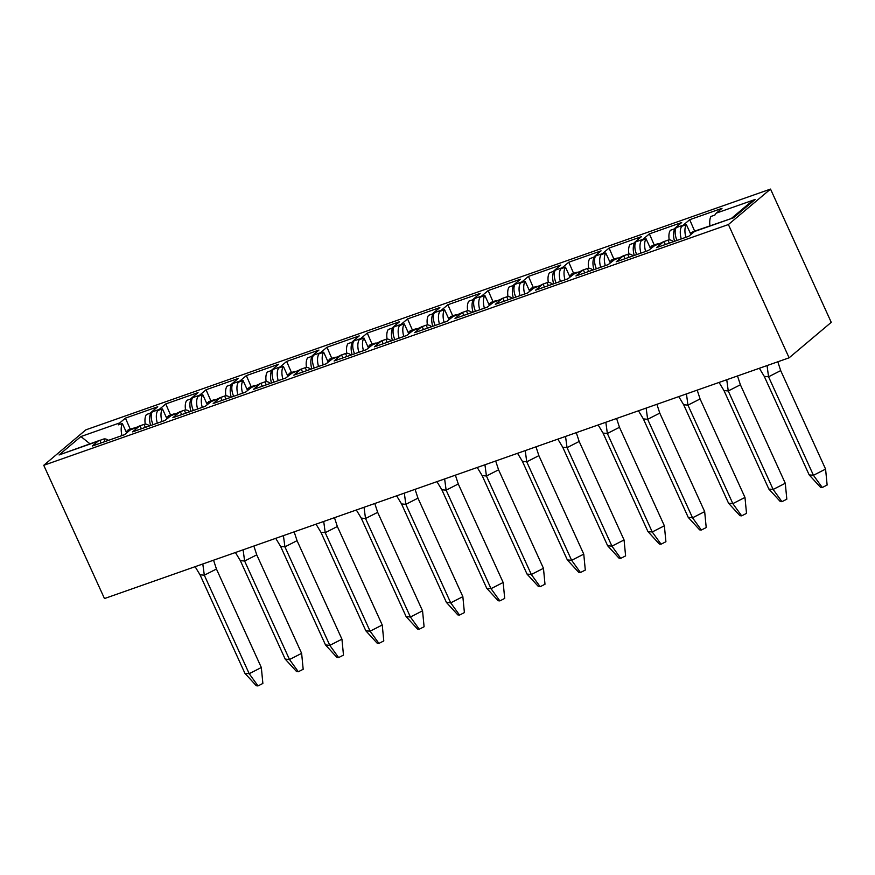 <?xml version="1.0" encoding="UTF-8"?>
<svg xmlns="http://www.w3.org/2000/svg" width="875" height="875" viewBox="0 0 875 875"><rect width="100%" height="100%" fill="white"/><g stroke="black" fill="none" stroke-linecap="round" stroke-linejoin="round"><path stroke-width="1.31" d="M770.525 189.088L85.881 429.833L43.75 465.303L728.394 224.547L770.525 189.088L831.25 322.339L789.119 357.809L728.394 224.547M134.87 428.214A14.427 7.022 70.6 0 0 132.858 428.323A14.427 7.022 70.6 0 0 131.731 428.969L138.447 426.606A14.427 7.022 -109.4 0 1 139.573 425.961A14.427 7.022 -109.4 0 1 139.902 425.863M139.573 425.961L144.222 424.331A14.427 7.022 -109.4 0 0 144.025 424.408L140.022 425.808A14.427 7.022 70.6 0 0 139.092 426.387L132.584 431.867L164.883 420.503L170.931 415.734A11.287 5.502 -109.4 0 1 171.806 415.22L178.052 413.033M144.222 424.331A14.427 7.022 -109.4 0 1 149.494 425.917M145.261 424.134A14.427 7.022 -109.4 0 1 146.431 414.52L150.434 413.12A14.427 7.022 -109.4 0 1 151.233 412.245L151.878 412.016A14.427 7.022 70.6 0 0 150.598 425.534M170.931 415.734L178.752 412.442A14.427 7.022 -109.4 0 1 179.878 411.786A14.427 7.022 -109.4 0 1 180.206 411.698M179.878 411.786L184.527 410.156A14.427 7.022 -109.4 0 0 184.33 410.233L180.327 411.644A14.427 7.022 70.6 0 0 179.397 412.212L172.889 417.692L205.188 406.339L211.236 401.559A11.287 5.502 -109.4 0 1 212.111 401.056L218.356 398.858M184.527 410.156A14.427 7.022 -109.4 0 1 189.788 411.753M185.566 409.959A14.427 7.022 -109.4 0 1 186.736 400.356L190.739 398.945A14.427 7.022 -109.4 0 1 191.537 398.07L192.183 397.841A14.427 7.022 70.6 0 0 190.892 411.359M211.236 401.559L219.056 398.267A14.427 7.022 -109.4 0 1 220.183 397.622A14.427 7.022 -109.4 0 1 220.511 397.523M220.183 397.622L224.831 395.981A14.427 7.022 -109.4 0 0 224.634 396.058L220.631 397.469A14.427 7.022 70.6 0 0 219.702 398.038L213.194 403.517L245.492 392.164L251.541 387.384A11.287 5.502 -109.4 0 1 252.416 386.881L258.661 384.683M224.831 395.981A14.427 7.022 -109.4 0 1 230.092 397.578M225.87 395.784A14.427 7.022 -109.4 0 1 227.041 386.181L231.044 384.77A14.427 7.022 -109.4 0 1 231.831 383.895L232.488 383.666A14.427 7.022 70.6 0 0 231.197 397.184M251.541 387.384L259.361 384.092A14.427 7.022 -109.4 0 1 260.477 383.447A14.427 7.022 -109.4 0 1 260.816 383.348M260.477 383.447L265.136 381.806A14.427 7.022 -109.4 0 0 264.939 381.883L260.936 383.294A14.427 7.022 70.6 0 0 260.006 383.862L253.498 389.342L285.786 377.989L291.845 373.209A11.287 5.502 -109.4 0 1 292.72 372.706L298.966 370.508M265.136 381.806A14.427 7.022 -109.4 0 1 270.397 383.403M266.175 381.62A14.427 7.022 -109.4 0 1 267.345 372.006L271.348 370.595A14.427 7.022 -109.4 0 1 272.136 369.72L272.781 369.502A14.427 7.022 70.6 0 0 271.502 383.009M291.845 373.209L299.666 369.917A14.427 7.022 -109.4 0 1 300.781 369.272A14.427 7.022 -109.4 0 1 301.109 369.173M300.781 369.272L305.441 367.642A14.427 7.022 -109.4 0 0 305.244 367.708L301.241 369.119A14.427 7.022 70.6 0 0 300.311 369.698L293.803 375.178L326.091 363.814L332.15 359.045A11.287 5.502 -109.4 0 1 333.025 358.531L339.27 356.344M305.441 367.642A14.427 7.022 -109.4 0 1 310.702 369.228M306.48 367.445A14.427 7.022 -109.4 0 1 307.65 357.831L311.653 356.431A14.427 7.022 -109.4 0 1 312.441 355.556L313.086 355.327A14.427 7.022 70.6 0 0 311.806 368.845M332.15 359.045L339.97 355.753A14.427 7.022 -109.4 0 1 341.086 355.097A14.427 7.022 -109.4 0 1 341.414 355.009M341.086 355.097L345.734 353.467A14.427 7.022 -109.4 0 0 345.548 353.544L341.545 354.944A14.427 7.022 70.6 0 0 340.616 355.523L334.108 361.003L366.395 349.65L372.444 344.87A11.287 5.502 -109.4 0 1 373.33 344.367L379.564 342.169M345.734 353.467A14.427 7.022 -109.4 0 1 351.006 355.053M346.784 353.27A14.427 7.022 -109.4 0 1 347.955 343.667L351.958 342.256A14.427 7.022 -109.4 0 1 352.745 341.381L353.391 341.152A14.427 7.022 70.6 0 0 352.111 354.67M372.444 344.87L380.275 341.578A14.427 7.022 -109.4 0 1 381.391 340.933A14.427 7.022 -109.4 0 1 381.719 340.834M381.391 340.933L386.039 339.292A14.427 7.022 -109.4 0 0 385.853 339.369L381.85 340.78A14.427 7.022 70.6 0 0 380.92 341.348L374.412 346.828L406.7 335.475L412.748 330.695A11.287 5.502 -109.4 0 1 413.634 330.192L419.869 327.994M386.039 339.292A14.427 7.022 -109.4 0 1 391.311 340.889M387.089 339.095A14.427 7.022 -109.4 0 1 388.259 329.492L392.262 328.081A14.427 7.022 -109.4 0 1 393.05 327.206L393.695 326.977A14.427 7.022 70.6 0 0 392.416 340.495M412.748 330.695L420.58 327.403A14.427 7.022 -109.4 0 1 421.695 326.758A14.427 7.022 -109.4 0 1 422.023 326.659M421.695 326.758L426.344 325.117A14.427 7.022 -109.4 0 0 426.158 325.194L422.144 326.605A14.427 7.022 70.6 0 0 421.225 327.173L414.706 332.653L447.005 321.3L453.053 316.52A11.287 5.502 -109.4 0 1 453.928 316.017L460.173 313.819M426.344 325.117A14.427 7.022 -109.4 0 1 431.616 326.714M427.394 324.931A14.427 7.022 -109.4 0 1 428.553 315.317L432.567 313.906A14.427 7.022 -109.4 0 1 433.355 313.031L434 312.812A14.427 7.022 70.6 0 0 432.72 326.32M453.053 316.52L460.873 313.228A14.427 7.022 -109.4 0 1 462 312.583A14.427 7.022 -109.4 0 1 462.328 312.484M462 312.583L466.648 310.953A14.427 7.022 -109.4 0 0 466.452 311.019L462.448 312.43A14.427 7.022 70.6 0 0 461.519 313.009L455.011 318.489L487.309 307.125L493.358 302.356A11.287 5.502 -109.4 0 1 494.233 301.842L500.478 299.655M466.648 310.953A14.427 7.022 -109.4 0 1 471.92 312.539M467.698 310.756A14.427 7.022 -109.4 0 1 468.858 301.142L472.872 299.742A14.427 7.022 -109.4 0 1 473.659 298.867L474.305 298.638A14.427 7.022 70.6 0 0 473.025 312.156M493.358 302.356L501.178 299.064A14.427 7.022 -109.4 0 1 502.305 298.408A14.427 7.022 -109.4 0 1 502.633 298.309M502.305 298.408L506.953 296.778A14.427 7.022 -109.4 0 0 506.756 296.855L502.753 298.255A14.427 7.022 70.6 0 0 501.823 298.834L495.316 304.314L527.614 292.961L533.663 288.181A11.287 5.502 -109.4 0 1 534.538 287.678L540.783 285.48M506.953 296.778A14.427 7.022 -109.4 0 1 512.225 298.364M507.992 296.581A14.427 7.022 -109.4 0 1 509.162 286.978L513.166 285.567A14.427 7.022 -109.4 0 1 513.964 284.692L514.609 284.462A14.427 7.022 70.6 0 0 513.33 297.981M533.663 288.181L541.483 284.889A14.427 7.022 -109.4 0 1 542.609 284.244A14.427 7.022 -109.4 0 1 542.938 284.145M542.609 284.244L547.258 282.603A14.427 7.022 -109.4 0 0 547.061 282.68L543.058 284.091A14.427 7.022 70.6 0 0 542.128 284.659L535.62 290.139L567.919 278.786L573.967 274.006A11.287 5.502 -109.4 0 1 574.842 273.503L581.087 271.305M547.258 282.603A14.427 7.022 -109.4 0 1 552.53 284.2M548.297 282.406A14.427 7.022 -109.4 0 1 549.467 272.803L553.47 271.392A14.427 7.022 -109.4 0 1 554.269 270.517L554.914 270.288A14.427 7.022 70.6 0 0 553.634 283.806M573.967 274.006L581.787 270.714A14.427 7.022 -109.4 0 1 582.914 270.069A14.427 7.022 -109.4 0 1 583.242 269.97M582.914 270.069L587.562 268.428A14.427 7.022 -109.4 0 0 587.366 268.505L583.363 269.916A14.427 7.022 70.6 0 0 582.433 270.484L575.925 275.964L608.223 264.611L614.272 259.831A11.287 5.502 -109.4 0 1 615.147 259.328L621.392 257.13M587.562 268.428A14.427 7.022 -109.4 0 1 592.823 270.025M588.602 268.231A14.427 7.022 -109.4 0 1 589.772 258.628L593.775 257.217A14.427 7.022 -109.4 0 1 594.573 256.342L595.219 256.123A14.427 7.022 70.6 0 0 593.928 269.631M614.272 259.831L622.092 256.539A14.427 7.022 -109.4 0 1 623.208 255.894A14.427 7.022 -109.4 0 1 623.547 255.795M623.208 255.894L627.867 254.264A14.427 7.022 -109.4 0 0 627.67 254.33L623.667 255.741A14.427 7.022 70.6 0 0 622.738 256.309L616.23 261.8L648.528 250.436L654.577 245.667A11.287 5.502 -109.4 0 1 655.452 245.153L661.697 242.955M627.867 254.264A14.427 7.022 -109.4 0 1 633.128 255.85M628.906 254.067A14.427 7.022 -109.4 0 1 630.077 244.453L634.08 243.042A14.427 7.022 -109.4 0 1 634.867 242.178L635.512 241.948A14.427 7.022 70.6 0 0 634.233 255.467M654.577 245.667L662.397 242.364A14.427 7.022 -109.4 0 1 663.512 241.719A14.427 7.022 -109.4 0 1 663.841 241.62M663.512 241.719L668.172 240.089A14.427 7.022 -109.4 0 0 667.975 240.166L663.972 241.566A14.427 7.022 70.6 0 0 663.042 242.145L656.534 247.625L688.822 236.272L694.477 231.514A16.614 8.094 -109.4 0 1 695.767 230.759L733.359 217.842L694.477 231.514M668.172 240.089A14.427 7.022 -109.4 0 1 673.433 241.675M669.211 239.892A14.427 7.022 -109.4 0 1 670.381 230.278L674.384 228.878A14.427 7.022 -109.4 0 1 675.172 228.003L675.817 227.773A14.427 7.022 70.6 0 0 674.538 241.292M667.975 240.166L669.32 243.119M690.9 234.522L686.394 224.645L682.391 226.056A14.427 7.022 -109.4 0 1 683.189 225.181L689.697 219.702L694.684 231.208M685.913 237.289A14.427 7.022 -109.4 0 1 686.394 224.645M652.345 245.656A14.427 7.022 -109.4 0 0 652.148 245.722A14.427 7.022 -109.4 0 0 651.952 245.798L652.531 247.056M627.67 254.33L629.027 257.294M650.595 248.697L646.089 238.82L642.086 240.231A14.427 7.022 -109.4 0 1 642.884 239.356L649.392 233.877L654.216 244.989M645.608 251.464A14.427 7.022 -109.4 0 1 646.089 238.82M612.041 259.831A14.427 7.022 -109.4 0 0 611.844 259.897A14.427 7.022 -109.4 0 0 611.658 259.963L612.227 261.231M587.366 268.505L588.722 271.469M610.291 262.872L605.795 252.995L601.781 254.406A14.427 7.022 -109.4 0 1 602.58 253.531L609.087 248.052L613.911 259.164M605.303 265.639A14.427 7.022 -109.4 0 1 605.795 252.995M571.736 274.006A14.427 7.022 -109.4 0 0 571.539 274.061A14.427 7.022 -109.4 0 0 571.353 274.137L571.922 275.406M547.061 282.68L548.417 285.644M569.986 277.036L565.491 267.17L561.488 268.581A14.427 7.022 -109.4 0 1 562.275 267.706L568.783 262.216L573.606 273.339M564.998 279.814A14.427 7.022 -109.4 0 1 565.491 267.17M531.431 288.17A14.427 7.022 -109.4 0 0 531.234 288.236A14.427 7.022 -109.4 0 0 531.048 288.312L531.628 289.581M506.756 296.855L508.113 299.819M529.681 291.211L525.186 281.345L521.183 282.745A14.427 7.022 -109.4 0 1 521.97 281.87L528.478 276.391L533.302 287.514M524.694 293.978A14.427 7.022 -109.4 0 1 525.186 281.345M491.127 302.345A14.427 7.022 -109.4 0 0 490.93 302.411A14.427 7.022 -109.4 0 0 490.744 302.488L491.323 303.756M466.452 311.019L467.808 313.983M489.377 305.386L484.881 295.509L480.878 296.92A14.427 7.022 -109.4 0 1 481.666 296.045L488.173 290.566L492.997 301.678M484.389 308.153A14.427 7.022 -109.4 0 1 484.881 295.509M450.833 316.52A14.427 7.022 -109.4 0 0 450.636 316.586A14.427 7.022 -109.4 0 0 450.439 316.652L451.019 317.92M426.158 325.194L427.503 328.158M449.072 319.561L444.577 309.684L440.573 311.095A14.427 7.022 -109.4 0 1 441.361 310.22L447.869 304.741L452.703 315.853M444.084 322.328A14.427 7.022 -109.4 0 1 444.577 309.684M410.528 330.695A14.427 7.022 -109.4 0 0 410.331 330.75A14.427 7.022 -109.4 0 0 410.134 330.827L410.714 332.095M385.853 339.369L387.198 342.333M408.767 333.725L404.272 323.859L400.269 325.27A14.427 7.022 -109.4 0 1 401.056 324.395L407.564 318.916L412.398 330.028M403.78 336.503A14.427 7.022 -109.4 0 1 404.272 323.859M370.223 344.859A14.427 7.022 -109.4 0 0 370.027 344.925A14.427 7.022 -109.4 0 0 369.83 345.002L370.409 346.27M345.548 353.544L346.894 356.508M368.473 347.9L363.967 338.034L359.964 339.434A14.427 7.022 -109.4 0 1 360.752 338.559L367.27 333.08L372.094 344.203M363.475 350.667A14.427 7.022 -109.4 0 1 363.967 338.034M329.919 359.034A14.427 7.022 -109.4 0 0 329.722 359.1A14.427 7.022 -109.4 0 0 329.525 359.177L330.105 360.445M305.244 367.708L306.589 370.672M328.169 362.075L323.663 352.198L319.659 353.609A14.427 7.022 -109.4 0 1 320.458 352.734L326.966 347.255L331.789 358.367M323.17 364.842A14.427 7.022 -109.4 0 1 323.663 352.198M289.614 373.209A14.427 7.022 -109.4 0 0 289.417 373.275A14.427 7.022 -109.4 0 0 289.22 373.341L289.8 374.609M264.939 381.883L266.284 384.847M287.864 376.25L283.358 366.373L279.355 367.784A14.427 7.022 -109.4 0 1 280.153 366.909L286.661 361.43L291.484 372.542M282.877 379.017A14.427 7.022 -109.4 0 1 283.358 366.373M249.309 387.384A14.427 7.022 -109.4 0 0 249.112 387.439A14.427 7.022 -109.4 0 0 248.927 387.516L249.495 388.784M224.634 396.058L225.991 399.022M247.559 390.425L243.064 380.548L239.05 381.959A14.427 7.022 -109.4 0 1 239.848 381.084L246.356 375.605L251.18 386.717M242.572 393.192A14.427 7.022 -109.4 0 1 243.064 380.548M209.005 401.548A14.427 7.022 -109.4 0 0 208.808 401.614A14.427 7.022 -109.4 0 0 208.622 401.691L209.191 402.959M184.33 410.233L185.686 413.197M207.255 404.589L202.759 394.723L198.756 396.123A14.427 7.022 -109.4 0 1 199.544 395.248L206.052 389.769L210.875 400.892M202.267 407.367A14.427 7.022 -109.4 0 1 202.759 394.723M168.7 415.723A14.427 7.022 -109.4 0 0 168.503 415.789A14.427 7.022 -109.4 0 0 168.317 415.866L168.897 417.134M144.025 424.408L145.381 427.361M166.95 418.764L162.455 408.887L158.452 410.298A14.427 7.022 -109.4 0 1 159.239 409.423L165.747 403.944L170.57 415.067M161.963 421.531A14.427 7.022 -109.4 0 1 162.455 408.887M128.395 429.898A14.427 7.022 -109.4 0 0 128.198 429.964A14.427 7.022 -109.4 0 0 128.013 430.041L128.592 431.298M128.013 430.041L132.016 428.63A14.427 7.022 70.6 0 0 131.086 429.198L124.578 434.678L92.28 446.042L97.934 441.284L59.052 454.956L80.916 436.548L119.798 422.877L125.442 418.119L130.266 429.231M151.233 412.245L157.741 406.766L125.442 418.119M151.878 412.016L159.239 409.423M191.537 398.07L198.045 392.591L165.747 403.944M192.183 397.841L199.544 395.248M231.831 383.895L238.35 378.416L206.052 389.769M232.488 383.666L239.848 381.084M272.136 369.72L278.655 364.241L246.356 375.605M272.781 369.502L280.153 366.909M312.441 355.556L318.948 350.077L286.661 361.43M313.086 355.327L320.458 352.734M352.745 341.381L359.253 335.902L326.966 347.255M353.391 341.152L360.752 338.559M393.05 327.206L399.558 321.727L367.27 333.08M393.695 326.977L401.056 324.395M433.355 313.031L439.863 307.552L407.564 318.916M434 312.812L441.361 310.22M473.659 298.867L480.167 293.387L447.869 304.741M474.305 298.638L481.666 296.045M513.964 284.692L520.472 279.212L488.173 290.566M514.609 284.462L521.97 281.87M554.269 270.517L560.777 265.037L528.478 276.391M554.914 270.288L562.275 267.706M594.573 256.342L601.081 250.863L568.783 262.216M595.219 256.123L602.58 253.531M634.867 242.178L641.386 236.688L609.087 248.052M635.512 241.948L642.884 239.356M675.172 228.003L681.68 222.523L649.392 233.877M675.817 227.773L683.189 225.181M709.953 225.772A16.614 8.094 -109.4 0 1 710.861 216.486L714.864 215.086A16.614 8.094 -109.4 0 1 716.341 213.106L721.984 208.348L689.697 219.702M663.972 241.566L665.317 244.53M140.022 425.808L141.378 428.772M168.317 415.866L172.32 414.455A14.427 7.022 70.6 0 0 171.391 415.023M180.327 411.644L181.683 414.597M208.622 401.691L212.625 400.28A14.427 7.022 70.6 0 0 211.695 400.859M220.631 397.469L221.977 400.433M248.927 387.516L252.93 386.105A14.427 7.022 70.6 0 0 252 386.684M260.936 383.294L262.281 386.258M289.22 373.341L293.234 371.941A14.427 7.022 70.6 0 0 292.305 372.509M301.241 369.119L302.586 372.083M329.525 359.177L333.528 357.766A14.427 7.022 70.6 0 0 332.609 358.334M341.545 354.944L342.891 357.908M369.83 345.002L373.833 343.591A14.427 7.022 70.6 0 0 372.903 344.17M381.85 340.78L383.195 343.744M410.134 330.827L414.137 329.416A14.427 7.022 70.6 0 0 413.208 329.995M422.144 326.605L423.5 329.569M450.439 316.652L454.442 315.252A14.427 7.022 70.6 0 0 453.512 315.82M462.448 312.43L463.805 315.394M490.744 302.488L494.747 301.077A14.427 7.022 70.6 0 0 493.817 301.645M502.753 298.255L504.109 301.219M531.048 288.312L535.052 286.902A14.427 7.022 70.6 0 0 534.122 287.481M543.058 284.091L544.414 287.055M571.353 274.137L575.356 272.727A14.427 7.022 70.6 0 0 574.427 273.306M583.363 269.916L584.708 272.88M611.658 259.963L615.661 258.562A14.427 7.022 70.6 0 0 614.731 259.131M623.667 255.741L625.013 258.705M651.952 245.798L655.966 244.387A14.427 7.022 70.6 0 0 655.036 244.956M43.75 465.303L104.475 598.555L789.119 357.809M695.144 231.055L692.431 231.995L692.836 232.892M126.645 432.939L122.325 423.445A16.614 8.094 70.6 0 0 121.953 435.608M108.489 440.344A16.614 8.094 70.6 0 0 103.895 438.955L105.077 441.536M119.798 422.877A16.614 8.094 70.6 0 0 118.322 424.856L122.325 423.445M103.895 438.955L99.892 440.366L101.073 442.947M99.892 440.366A16.614 8.094 70.6 0 0 99.225 440.53A16.614 8.094 70.6 0 0 97.934 441.284M640.948 253.105A14.427 7.022 -109.4 0 1 642.239 239.586M600.655 267.269A14.427 7.022 -109.4 0 1 601.934 253.761M560.35 281.444A14.427 7.022 -109.4 0 1 561.63 267.925M520.045 295.619A14.427 7.022 -109.4 0 1 521.325 282.1M479.741 309.794A14.427 7.022 -109.4 0 1 481.02 296.275M439.436 323.958A14.427 7.022 -109.4 0 1 440.716 310.45M399.131 338.133A14.427 7.022 -109.4 0 1 400.411 324.614M358.827 352.308A14.427 7.022 -109.4 0 1 360.106 338.789M318.522 366.483A14.427 7.022 -109.4 0 1 319.802 352.964M278.217 380.658A14.427 7.022 -109.4 0 1 279.508 367.139M237.923 394.822A14.427 7.022 -109.4 0 1 239.203 381.303M197.619 408.997A14.427 7.022 -109.4 0 1 198.898 395.478M157.314 423.172A14.427 7.022 -109.4 0 1 158.594 409.653M681.253 238.93A14.427 7.022 -109.4 0 1 682.533 225.411M658.82 243.972A14.427 7.022 70.6 0 0 656.797 244.081A14.427 7.022 70.6 0 0 655.681 244.727M618.516 258.147A14.427 7.022 70.6 0 0 616.492 258.256A14.427 7.022 70.6 0 0 615.377 258.902M578.211 272.311A14.427 7.022 70.6 0 0 576.188 272.431A14.427 7.022 70.6 0 0 575.072 273.077M537.906 286.486A14.427 7.022 70.6 0 0 535.894 286.606A14.427 7.022 70.6 0 0 534.767 287.252M497.602 300.661A14.427 7.022 70.6 0 0 495.589 300.77A14.427 7.022 70.6 0 0 494.462 301.427M457.297 314.836A14.427 7.022 70.6 0 0 455.284 314.945A14.427 7.022 70.6 0 0 454.158 315.591M417.003 329A14.427 7.022 70.6 0 0 414.98 329.12A14.427 7.022 70.6 0 0 413.853 329.766M376.698 343.175A14.427 7.022 70.6 0 0 374.675 343.295A14.427 7.022 70.6 0 0 373.548 343.941M336.394 357.35A14.427 7.022 70.6 0 0 334.37 357.459A14.427 7.022 70.6 0 0 333.255 358.116M296.089 371.525A14.427 7.022 70.6 0 0 294.066 371.634A14.427 7.022 70.6 0 0 292.95 372.28M255.784 385.7A14.427 7.022 70.6 0 0 253.761 385.809A14.427 7.022 70.6 0 0 252.645 386.455M215.48 399.864A14.427 7.022 70.6 0 0 213.456 399.984A14.427 7.022 70.6 0 0 212.341 400.63M175.175 414.039A14.427 7.022 70.6 0 0 173.162 414.148A14.427 7.022 70.6 0 0 172.036 414.805M676.998 240.428A11.287 5.502 -109.4 0 1 676.922 226.844M636.694 254.592A11.287 5.502 -109.4 0 1 636.628 241.019M130.627 429.898A11.287 5.502 -109.4 0 1 131.502 429.395L137.747 427.197M153.059 424.67A11.287 5.502 -109.4 0 1 152.983 411.086M193.353 410.495A11.287 5.502 -109.4 0 1 193.287 396.911M233.658 396.32A11.287 5.502 -109.4 0 1 233.592 382.736M273.962 382.145A11.287 5.502 -109.4 0 1 273.886 368.572M314.267 367.981A11.287 5.502 -109.4 0 1 314.191 354.397M354.572 353.806A11.287 5.502 -109.4 0 1 354.495 340.222M394.877 339.631A11.287 5.502 -109.4 0 1 394.8 326.047M435.181 325.456A11.287 5.502 -109.4 0 1 435.105 311.872M475.486 311.292A11.287 5.502 -109.4 0 1 475.409 297.708M515.791 297.117A11.287 5.502 -109.4 0 1 515.714 283.533M556.095 282.942A11.287 5.502 -109.4 0 1 556.019 269.358M596.389 268.767A11.287 5.502 -109.4 0 1 596.323 255.183M59.052 454.956L99.225 440.53M80.916 436.548L89.95 443.8M731.784 218.094L749.306 203.339L755.223 199.434L733.359 217.842M767.058 365.564L768.556 376.786L764.269 376.381L759.358 368.277M764.269 376.381L809.156 474.873L813.444 475.289L768.556 376.786L780.697 370.606L777.809 361.791M780.697 370.606L825.584 469.109L813.444 475.289L822.27 487.506L820.553 487.342L809.156 474.873M825.584 469.109L827.127 485.034L822.27 487.506M690.233 233.056L692.541 232.247M726.753 379.739L728.252 390.961L723.964 390.545L719.064 382.441M723.964 390.545L768.852 489.048L773.139 489.453L728.252 390.961L740.392 384.781L737.505 375.955M740.392 384.781L785.28 483.273L773.139 489.453L781.966 501.67L780.248 501.506L768.852 489.048M785.28 483.273L786.822 499.198L781.966 501.67M649.928 247.231L652.236 246.422M686.448 393.914L687.947 405.136L683.659 404.72L678.759 396.616M683.659 404.72L728.547 503.223L732.845 503.628L687.947 405.136L700.088 398.956L697.2 390.13M700.088 398.956L744.975 497.448L732.845 503.628L741.661 515.845L739.944 515.681L728.547 503.223M744.975 497.448L746.517 513.373L741.661 515.845M609.623 261.406L611.942 260.586M646.144 408.089L647.653 419.3L643.355 418.895L638.455 410.791M643.355 418.895L688.242 517.388L692.541 517.803L647.653 419.3L659.783 413.12L656.895 404.305M659.783 413.12L704.67 511.623L692.541 517.803L701.356 530.02L699.639 529.856L688.242 517.388M704.67 511.623L706.212 527.548L701.356 530.02M569.319 275.57L571.637 274.761M605.839 422.253L607.348 433.475L603.05 433.07L598.15 424.966M603.05 433.07L647.938 531.562L652.236 531.978L607.348 433.475L619.478 427.295L616.591 418.48M619.478 427.295L664.366 525.798L652.236 531.978L661.052 544.195L659.334 544.031L647.938 531.562M664.366 525.798L665.908 541.723L661.052 544.195M529.014 289.745L531.333 288.936M565.534 436.428L567.044 447.65L562.745 447.245L557.845 439.141M562.745 447.245L607.633 545.737L611.931 546.142L567.044 447.65L579.173 441.47L576.286 432.655M579.173 441.47L624.061 539.962L611.931 546.142L620.747 558.359L619.03 558.195L607.633 545.737M624.061 539.962L625.603 555.888L620.747 558.359M488.709 303.92L491.028 303.111M525.241 450.603L526.739 461.825L522.441 461.409L517.541 453.305M522.441 461.409L567.339 559.913L571.627 560.317L526.739 461.825L538.88 455.645L535.981 446.819M538.88 455.645L583.767 554.137L571.627 560.317L580.453 572.534L578.736 572.37L567.339 559.913M583.767 554.137L585.298 570.062L580.453 572.534M448.405 318.095L450.723 317.275M484.936 464.778L486.434 476L482.147 475.584L477.236 467.48M482.147 475.584L527.034 574.087L531.322 574.492L486.434 476L498.575 469.809L495.688 460.994M498.575 469.809L543.462 568.312L531.322 574.492L540.148 586.709L538.431 586.545L527.034 574.087M543.462 568.312L544.994 584.237L540.148 586.709M408.1 332.27L410.419 331.45M444.631 478.942L446.13 490.164L441.842 489.759L436.931 481.655M441.842 489.759L486.73 588.252L491.017 588.667L446.13 490.164L458.27 483.984L455.383 475.169M458.27 483.984L503.158 582.487L491.017 588.667L499.844 600.884L498.127 600.72L486.73 588.252M503.158 582.487L504.7 598.413L499.844 600.884M367.806 346.434L370.114 345.625M404.327 493.117L405.825 504.339L401.538 503.934L396.627 495.83M401.538 503.934L446.425 602.427L450.712 602.842L405.825 504.339L417.966 498.159L415.078 489.344M417.966 498.159L462.853 596.652L450.712 602.842L459.539 615.059L457.822 614.895L446.425 602.427M462.853 596.652L464.395 612.588L459.539 615.059M327.502 360.609L329.809 359.8M364.022 507.292L365.52 518.514L361.233 518.098L356.333 509.994M361.233 518.098L406.12 616.602L410.408 617.006L365.52 518.514L377.661 512.334L374.773 503.508M377.661 512.334L422.548 610.827L410.408 617.006L419.234 629.223L417.517 629.059L406.12 616.602M422.548 610.827L424.091 626.752L419.234 629.223M287.197 374.784L289.505 373.964M323.717 521.467L325.216 532.689L320.928 532.273L316.028 524.169M320.928 532.273L365.816 630.777L370.103 631.181L325.216 532.689L337.356 526.509L334.469 517.683M337.356 526.509L382.244 625.002L370.103 631.181L378.93 643.398L377.212 643.234L365.816 630.777M382.244 625.002L383.786 640.927L378.93 643.398M246.892 388.959L249.2 388.139M283.413 535.642L284.922 546.853L280.623 546.448L275.723 538.344M280.623 546.448L325.511 644.941L329.809 645.356L284.922 546.853L297.052 540.673L294.164 531.858M297.052 540.673L341.939 639.177L329.809 645.356L338.625 657.573L336.908 657.409L325.511 644.941M341.939 639.177L343.481 655.102L338.625 657.573M206.588 403.123L208.906 402.314M243.108 549.806L244.617 561.028L240.319 560.623L235.419 552.519M240.319 560.623L285.206 659.116L289.505 659.531L244.617 561.028L256.747 554.848L253.859 546.033M256.747 554.848L301.634 653.352L289.505 659.531L298.32 671.748L296.603 671.584L285.206 659.116M301.634 653.352L303.177 669.277L298.32 671.748M166.283 417.298L168.602 416.489M202.803 563.981L204.312 575.203L200.014 574.788L195.114 566.683M200.014 574.788L244.902 673.291L249.2 673.695L204.312 575.203L216.442 569.023L213.555 560.197M216.442 569.023L261.33 667.516L249.2 673.695L258.016 685.913L256.298 685.748L244.902 673.291M261.33 667.516L262.872 683.441L258.016 685.913M125.978 431.473L128.297 430.664M138.447 426.606L139.092 426.387M178.752 412.442L179.397 412.212M219.056 398.267L219.702 398.038M259.361 384.092L260.006 383.862M299.666 369.917L300.311 369.698M339.97 355.753L340.616 355.523M380.275 341.578L380.92 341.348M420.58 327.403L421.225 327.173M460.873 313.228L461.519 313.009M501.178 299.064L501.823 298.834M541.483 284.889L542.128 284.659M581.787 270.714L582.433 270.484M622.092 256.539L622.738 256.309M662.397 242.364L663.042 242.145M716.341 213.106L755.223 199.434M131.086 429.198L131.731 428.969M652.148 245.722L656.797 244.081M611.844 259.897L616.492 258.256M571.539 274.061L576.188 272.431M531.234 288.236L535.894 286.606M490.93 302.411L495.589 300.77M450.636 316.586L455.284 314.945M410.331 330.75L414.98 329.12M370.027 344.925L374.675 343.295M329.722 359.1L334.37 357.459M289.417 373.275L294.066 371.634M249.112 387.439L253.761 385.809M208.808 401.614L213.456 399.984M168.503 415.789L173.162 414.148M128.198 429.964L132.858 428.323"/></g></svg>
